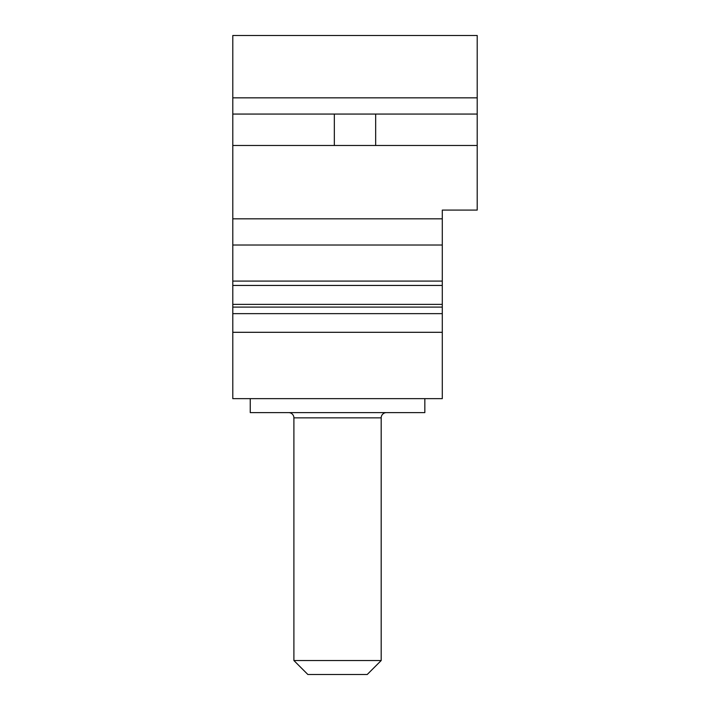 <?xml version="1.0" encoding="UTF-8"?>
<svg xmlns="http://www.w3.org/2000/svg" width="710" height="710" viewBox="0 0 710 710"><rect width="100%" height="100%" fill="white"/><g stroke="black" fill="none" stroke-linecap="round" stroke-linejoin="round"><path stroke-width="1.06" d="M232.791 97.838L477.209 97.838L477.209 35.5L232.791 35.5L232.791 114.062L477.209 114.062L477.209 210.089L442.294 210.089L442.294 398.647L232.791 398.647L232.791 332.307L442.294 332.307M232.791 332.307L232.791 114.062M232.791 313.642L442.294 313.642M232.791 307.093L442.294 307.093M232.791 304.368L442.294 304.368M232.791 218.822L442.294 218.822M232.791 145.488L477.209 145.488M375.661 114.062L375.661 145.488M334.339 114.062L334.339 145.488M477.209 97.838L477.209 114.062M424.837 398.647L424.837 412.616L250.248 412.616L250.248 398.647M288.659 412.616A5.236 5.236 0 0 1 293.896 417.853L381.19 417.853A5.236 5.236 0 0 1 386.426 412.616M381.19 417.853L381.19 660.531L293.896 660.531L293.896 417.853M293.896 660.531L307.865 674.5L367.221 674.5L381.19 660.531M232.791 281.08L442.294 281.08M232.791 245.012L442.294 245.012M232.791 285.447L442.294 285.447"/></g></svg>
